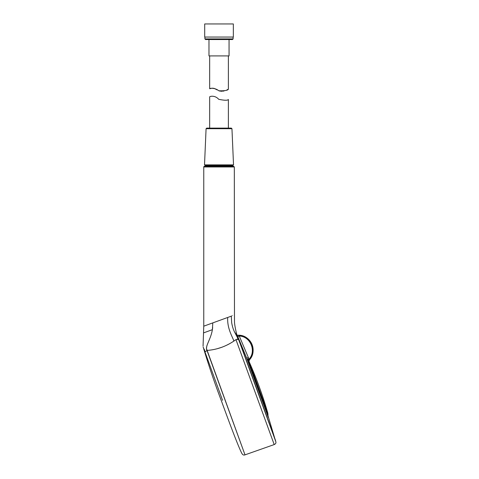 <?xml version="1.0" encoding="UTF-8"?>
<svg xmlns="http://www.w3.org/2000/svg" width="479" height="479" viewBox="0 0 479 479"><rect width="100%" height="100%" fill="white"/><g stroke="black" fill="none" stroke-linecap="round" stroke-linejoin="round"><path stroke-width="0.72" d="M237.303 335.342L275.629 440.746L237.273 335.372L246.691 358.106L268.288 417.437L246.691 358.1L268.288 417.437L246.691 358.1L237.279 335.378L239.805 342.335M241.081 345.826L242.727 350.365M251.475 374.392L253.403 379.679M237.818 336.647L239.266 336.024L249.373 359.939L251.703 356.388M265.276 406.138L267.845 413.203A402.252 402.252 0 0 0 249.122 361.693A1.623 1.623 -138.5 0 1 249.391 359.963A14.891 14.891 0 0 0 237.231 335.246L238.291 335.246L239.266 336.024C250.26 336.264 256.546 350.862 249.188 359.011L247.984 360.034L247.505 359.46L246.691 358.106L248.158 357.514M249.122 361.693L248.338 360.453L249.26 359.196M249.499 363.639L268.036 414.58L248.338 360.453L247.505 359.46L268.036 415.88L247.505 359.46L248.709 358.442M249.02 361.495L267.845 413.203L249.02 361.495L249.367 359.855M249.104 361.663A1.623 1.623 147.8 0 1 249.373 359.939C257.989 351.167 250.553 334.635 238.291 335.246L244.464 336.611L249.505 340.413M252.469 354.376L252.93 352.328L252.523 346.018M251.798 344.03L250.78 342.138M237.231 335.246L237.668 336.875M203.144 346.94C208.551 365.088 214.622 383.02 221.358 400.749C235.554 439.764 240.189 450.308 241.997 453.679C242.811 454.942 243.817 455.337 245.003 454.858L274.204 444.572C275.79 443.859 276.287 442.794 275.7 441.375L239.027 340.611L234.447 331.797L237.374 336.072C236.704 334.24 236.704 334.24 237.374 336.072L238.949 340.401M263.887 402.324L262.235 397.792M261.115 394.72L260.648 393.439M259.66 390.72L256.325 381.553M254.834 377.458L253.098 372.68M252.714 371.644L249.763 363.519M249.511 362.843L249.319 362.316M258.618 388.697L259.073 389.948M264.001 403.498L264.468 404.767M267.845 413.203L268.036 415.88L253.93 377.123M253.373 375.596L249.619 365.273M236.877 334.701L236.955 334.923C236.776 334.911 234.5 325.433 234.476 321.637L234.321 166.961L233.686 166.339L204.395 166.339L219.041 166.339L219.041 166.961L203.773 166.961L234.321 166.961L219.041 166.961M233.866 341.084C225.573 346.616 216.616 349.736 206.994 350.43C204.647 346.634 210.754 339.731 212.389 329.672L212.802 322.888L203.773 326.175L227.711 317.463C227.004 328.768 232.878 337.402 233.866 341.084L235.955 339.605L274.204 444.572L235.955 339.605L238.279 339.342M237.117 339.018L237.71 339.03M217.119 348.754L222.232 347.131M227.262 344.946L229.585 343.718M222.567 400.312L205.269 352.778C202.443 345.018 202.443 345.018 205.269 352.778L205.234 352.676M206.521 348.676L245.003 454.858L206.994 350.43L205.186 351.891L204.12 348.975M207.144 345.042L206.898 345.79M206.808 346.095L206.497 348.179M212.389 329.672C200.893 333.863 200.887 333.863 212.389 329.678L212.658 327.492M219.041 320.613L220.005 320.265M227.711 317.463L231.291 316.158C235.303 314.703 235.303 314.703 231.297 316.158L231.674 322.66C235.656 321.205 235.656 321.205 231.674 322.66C232.303 326.337 233.231 329.378 234.447 331.797M231.956 128.707L206.078 128.707L206.706 128.115L231.333 128.115L231.956 128.707L233.524 164.884L232.902 165.536L205.138 165.536L205.952 165.536L205.952 166.339L204.395 166.339A0.623 0.623 -90 0 0 203.773 166.961M205.952 166.339L232.147 166.339L232.147 165.536M206.078 128.707L204.515 164.884L205.138 165.536M228.375 128.115L209.664 128.115L209.664 96.944C209.401 96.405 214.837 94.842 218.711 99.303C224.447 100.488 227.663 100.548 228.375 99.482L228.375 128.115M232.489 39.541L205.545 39.541L204.922 38.919L233.111 38.919L232.489 39.541M233.111 37.051L233.111 38.919M233.333 37.051L204.701 37.051L204.701 23.95L233.333 23.95L233.333 37.051M208.976 39.541L208.976 55.911L229.058 55.911L229.058 39.541M211.892 88.214L209.664 88.735C209.455 88.316 214.538 87.352 218.867 90.788C224.627 90.938 227.794 90.405 228.375 89.184L228.19 89.28M228.166 89.292L226.908 89.902M224.16 90.914L222.585 91.226M221.663 91.291L220.705 91.249M219.789 91.088L218.867 90.788M217.191 89.932L214.484 88.519M214.029 88.381L212.526 88.184M209.664 55.911L209.664 88.735M206.994 350.43L245.003 454.858L206.994 350.43M204.515 164.884L233.524 164.884M268.036 415.88L275.491 440.8M275.563 440.991L275.413 440.578M269.653 424.759L257.139 390.379M203.066 346.072L203.761 326.175L203.761 166.961L204.395 166.339M204.922 37.051L204.922 38.919M228.375 55.911L228.375 89.184"/></g></svg>
